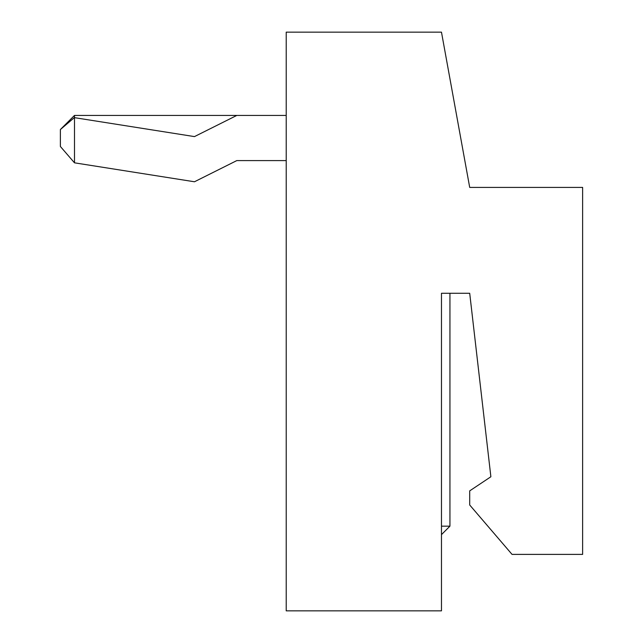 <?xml version="1.0" encoding="UTF-8"?>
<svg xmlns="http://www.w3.org/2000/svg" width="643" height="643" viewBox="0 0 643 643"><rect width="100%" height="100%" fill="white"/><g stroke="black" fill="none" stroke-linecap="round" stroke-linejoin="round"><path stroke-width="0.96" d="M441.476 610.85L441.476 293.272L469.703 293.272L490.874 476.76L469.703 490.874L469.703 504.988L512.045 554.395L582.622 554.395L582.622 187.41L469.703 187.41L441.476 32.15L286.215 32.15L286.215 610.85L441.476 610.85M441.476 526.159L449.939 526.159L449.939 293.272L441.476 293.272M469.703 293.272L490.874 476.76M449.939 526.159L441.476 534.63M286.215 115.427L74.492 115.427L74.492 162.824L194.467 181.768L236.809 160.589L286.215 160.589M236.809 115.427L194.467 136.597L74.323 117.629L60.378 129.54L74.492 115.427M60.378 129.54L60.378 146.475L74.492 162.824"/></g></svg>

